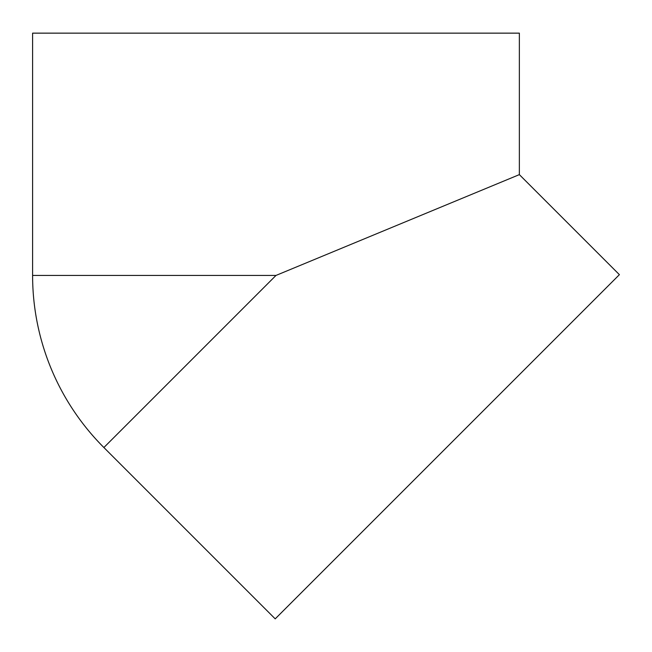 <?xml version="1.0" encoding="UTF-8"?>
<svg xmlns="http://www.w3.org/2000/svg" width="652" height="652" viewBox="0 0 652 652"><rect width="100%" height="100%" fill="white"/><g stroke="black" fill="none" stroke-linecap="round" stroke-linejoin="round"><path stroke-width="0.98" d="M519.359 174.622L519.359 33.146L32.6 33.146L32.6 275.437A243.383 243.383 0 0 0 103.888 447.533L275.983 275.437L519.359 174.622L619.4 274.663L275.209 618.854L103.888 447.533M275.983 275.437L32.6 275.437"/></g></svg>
